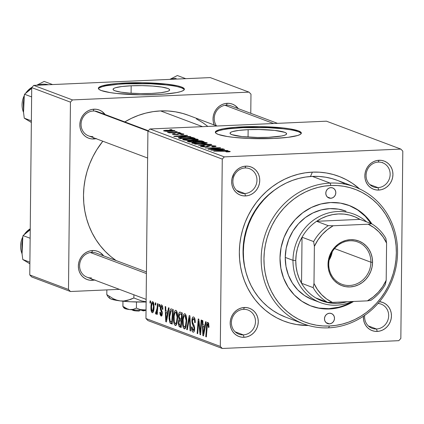<?xml version="1.0" encoding="UTF-8"?>
<svg xmlns="http://www.w3.org/2000/svg" width="424" height="424" viewBox="0 0 424 424"><rect width="100%" height="100%" fill="white"/><g stroke="black" fill="none" stroke-linecap="round" stroke-linejoin="round"><path stroke-width="0.64" d="M131.164 85.786L131.09 93.222L131.164 85.786L142.045 85.632L152.82 86.083L161.846 87.068L167.756 88.446L169.24 89.21L169.648 89.994L168.975 90.763L167.236 91.489L160.882 92.697L151.554 93.434A28.297 3.986 -179.4 0 1 113.065 89.316A28.297 3.986 -179.4 0 1 131.164 85.786A28.297 3.986 -179.4 0 1 169.658 89.904A28.297 3.986 -179.4 0 1 151.554 93.434L140.678 93.587L129.903 93.137L120.872 92.151L114.962 90.773L113.484 90.005L113.07 89.22L113.749 88.452L115.487 87.731L121.842 86.523L131.164 85.786M184.265 89.634A43.004 6.058 0.6 0 0 125.87 83.798L125.875 82.945A43.004 6.058 -179.4 0 1 184.376 89.21A43.004 6.058 -179.4 0 1 156.864 94.568L164.39 94.112L176.538 92.607L180.693 91.616L183.332 90.513L184.361 89.347L183.74 88.155L181.488 86.989L177.693 85.887L166.118 84.058L142.411 82.712L118.349 83.401L111.703 84.063L102.046 85.902L99.407 87L98.379 88.171L98.999 89.363L101.251 90.529L110.235 92.618L116.621 93.46L140.328 94.806L156.864 94.568A43.004 6.058 -179.4 0 1 98.368 88.309A43.004 6.058 -179.4 0 1 125.875 82.945L125.87 83.798A43.004 6.058 0.6 0 0 98.469 88.733M268.519 137.318A28.297 3.986 -179.4 0 1 230.031 133.194A28.297 3.986 -179.4 0 1 248.135 129.665L248.056 137.1L248.135 129.665L259.011 129.511L274.614 130.396L284.727 132.325L286.205 133.094L286.613 133.878L285.94 134.647L284.202 135.373L281.467 136.024L268.519 137.318L257.644 137.471L242.04 136.586L231.928 134.657L230.449 133.889L230.041 133.104L230.714 132.336L232.453 131.61L238.807 130.401L248.135 129.665A28.297 3.986 -179.4 0 1 286.624 133.788A28.297 3.986 -179.4 0 1 268.519 137.318M301.231 133.512A43.004 6.058 0.6 0 0 242.835 127.677L242.846 126.829A43.004 6.058 -179.4 0 1 301.342 133.088A43.004 6.058 -179.4 0 1 273.83 138.452L288.002 137.334L297.659 135.495L300.298 134.397L301.326 133.226L300.706 132.034L298.454 130.868L289.47 128.779L283.084 127.937L259.377 126.591L235.315 127.285L223.167 128.79L219.017 129.781L216.373 130.883L215.344 132.05L215.97 133.242L218.217 134.413L227.2 136.502L233.587 137.339L248.93 138.457L273.83 138.452A43.004 6.058 -179.4 0 1 215.334 132.187A43.004 6.058 -179.4 0 1 242.846 126.829L242.835 127.677A43.004 6.058 0.6 0 0 215.434 132.617M364.682 315.376A12.9 11.909 110.6 0 0 376.501 328.992L377.254 331.414A15.052 13.891 -69.4 0 1 363.405 316.246L363.606 320.025L364.38 322.786L365.647 325.303L367.37 327.487L369.479 329.247L371.89 330.513L374.519 331.245L377.254 331.414L379.994 331.006L382.639 330.042L385.082 328.558L387.229 326.607L388.999 324.275L390.324 321.641L391.151 318.811L391.453 315.891L391.214 312.997L390.44 310.236L389.174 307.718L387.451 305.534L385.342 303.775L382.925 302.508L379.533 301.671A15.052 13.891 -69.4 0 1 391.405 316.94A15.052 13.891 -69.4 0 1 377.254 331.414L376.501 328.992A12.9 11.909 -69.4 0 1 372.102 328.298A12.9 11.909 -69.4 0 1 364.682 315.376M243.583 309.329A12.9 11.909 110.6 0 0 231.414 322.632A12.9 11.909 110.6 0 0 243.312 334.875L244.065 337.292A15.052 13.891 -69.4 0 1 230.179 323.014A15.052 13.891 -69.4 0 1 244.378 307.49L243.583 309.329A12.9 11.909 -69.4 0 1 247.982 310.024A12.9 11.909 -69.4 0 1 255.248 323.957A12.9 11.909 -69.4 0 1 243.312 334.875A12.9 11.909 -69.4 0 1 238.913 334.181A12.9 11.909 -69.4 0 1 231.647 320.242A12.9 11.909 -69.4 0 1 243.583 309.329L244.378 307.49L241.638 307.898L238.993 308.863L236.55 310.347L234.403 312.292L232.633 314.629L231.308 317.263L230.481 320.094L230.179 323.014L230.423 325.908L231.191 328.669L232.458 331.186L234.181 333.365L236.29 335.124L238.707 336.396L241.33 337.128L244.065 337.292L246.81 336.884L249.45 335.919L251.893 334.435L254.04 332.49L255.81 330.153L257.135 327.524L257.962 324.689L258.264 321.774L258.025 318.875L257.251 316.119L255.985 313.596L254.262 311.417L252.153 309.658L249.741 308.386L247.113 307.654L244.378 307.49A15.052 13.891 -69.4 0 1 258.264 321.774A15.052 13.891 -69.4 0 1 244.065 337.292L243.312 334.875L235.145 331.812L243.312 334.875A12.9 11.909 110.6 0 0 255.481 321.572A12.9 11.909 110.6 0 0 243.583 309.329M245.061 167.978A12.9 11.909 110.6 0 0 232.893 181.281A12.9 11.909 110.6 0 0 244.796 193.524L245.544 195.941A15.052 13.891 -69.4 0 1 231.663 181.663A15.052 13.891 -69.4 0 1 245.856 166.139L245.061 167.978A12.9 11.909 -69.4 0 1 249.46 168.673A12.9 11.909 -69.4 0 1 256.727 182.612A12.9 11.909 -69.4 0 1 244.796 193.524A12.9 11.909 -69.4 0 1 240.397 192.83A12.9 11.909 -69.4 0 1 233.126 178.891A12.9 11.909 -69.4 0 1 245.061 167.978L245.856 166.139L243.116 166.547L240.472 167.512L238.034 168.996L235.882 170.941L234.112 173.278L231.96 178.743L231.663 181.663L231.902 184.557L232.67 187.318L233.942 189.835L235.665 192.019L237.774 193.779L240.185 195.045L242.809 195.777L245.544 195.941L248.289 195.538L250.934 194.574L253.372 193.09L255.518 191.139L257.288 188.807L258.613 186.173L259.44 183.343L259.742 180.423L259.504 177.529L258.735 174.768L257.463 172.25L255.741 170.066L253.632 168.307L251.22 167.04L248.597 166.303L245.856 166.139A15.052 13.891 -69.4 0 1 259.742 180.423A15.052 13.891 -69.4 0 1 245.544 195.941L244.796 193.524L236.629 190.461L244.796 193.524A12.9 11.909 110.6 0 0 256.965 180.221A12.9 11.909 110.6 0 0 245.061 167.978M378.25 162.095A12.9 11.909 110.6 0 0 366.082 175.404A12.9 11.909 110.6 0 0 377.98 187.641L378.733 190.063A15.052 13.891 -69.4 0 1 364.847 175.78A15.052 13.891 -69.4 0 1 379.045 160.261L378.25 162.095A12.9 11.909 -69.4 0 1 382.649 162.79A12.9 11.909 -69.4 0 1 389.916 176.728A12.9 11.909 -69.4 0 1 377.98 187.641A12.9 11.909 -69.4 0 1 373.581 186.952A12.9 11.909 -69.4 0 1 366.315 173.013A12.9 11.909 -69.4 0 1 378.25 162.095L379.045 160.261L376.305 160.669L373.661 161.629L371.217 163.113L369.071 165.063L367.301 167.395L365.976 170.029L365.149 172.859L364.847 175.78L365.091 178.674L365.859 181.435L367.131 183.958L368.854 186.136L370.958 187.896L373.374 189.168L375.998 189.899L378.733 190.063L381.478 189.655L384.118 188.691L386.561 187.207L388.707 185.262L390.478 182.924L391.803 180.29L392.629 177.46L392.931 174.54L392.693 171.646L391.924 168.885L390.652 166.367L388.93 164.183L386.821 162.429L384.409 161.157L381.78 160.426L379.045 160.261A15.052 13.891 -69.4 0 1 392.931 174.54A15.052 13.891 -69.4 0 1 378.733 190.063L377.98 187.641L369.813 184.578L377.98 187.641A12.9 11.909 110.6 0 0 390.149 174.338A12.9 11.909 110.6 0 0 378.25 162.095M368.334 325.929L376.501 328.992L368.334 325.929M226.427 105.141L227.222 103.302A15.052 13.891 -69.4 0 1 238.299 108.634L234.997 105.47L232.585 104.198L229.956 103.467L227.222 103.302L224.482 103.71L221.837 104.67L219.394 106.159L217.247 108.104L215.477 110.436L214.152 113.07L213.325 115.9L213.023 118.821L213.267 121.715L214.247 124.995A15.052 13.891 -69.4 0 1 227.222 103.302L226.427 105.141A12.9 11.909 110.6 0 0 215.636 112.572A12.9 11.909 110.6 0 0 216.463 125.827A12.9 11.909 -69.4 0 1 215.636 112.572A12.9 11.909 -69.4 0 1 226.427 105.141A12.9 11.909 -69.4 0 1 230.826 105.83L277.513 123.347M100.318 113.171A12.9 11.909 110.6 0 0 93.238 111.019L94.033 109.18A15.052 13.891 -69.4 0 1 105.11 114.517L101.808 111.348L99.396 110.081L96.773 109.344L94.033 109.18L91.293 109.588L88.648 110.553L86.205 112.037L84.058 113.982L82.288 116.319L80.968 118.953L80.136 121.783L79.839 124.704L80.078 127.598L80.846 130.359L82.118 132.876L83.841 135.06L85.95 136.82L88.362 138.086L90.985 138.818L93.72 138.982L93.307 137.646L93.72 138.982A15.052 13.891 -69.4 0 1 79.839 124.704A15.052 13.891 -69.4 0 1 94.033 109.18L93.238 111.019A12.9 11.909 110.6 0 0 81.069 124.322A12.9 11.909 110.6 0 0 92.967 136.565A12.9 11.909 -69.4 0 1 88.574 135.871A12.9 11.909 -69.4 0 1 81.302 121.932A12.9 11.909 -69.4 0 1 93.238 111.019A12.9 11.909 -69.4 0 1 97.637 111.713L148.336 130.735M91.759 252.37L92.554 250.531A15.052 13.891 -69.4 0 1 103.631 255.868L100.329 252.699L97.918 251.427L95.289 250.695L92.554 250.531L89.814 250.939L87.169 251.904L84.726 253.388L82.579 255.333L80.809 257.67L79.484 260.304L78.657 263.134L78.355 266.055L78.594 268.949L79.368 271.71L80.634 274.227L82.357 276.406L84.466 278.165L86.883 279.437L89.506 280.169L92.241 280.333L91.828 278.997L92.241 280.333A15.052 13.891 -69.4 0 1 78.355 266.055A15.052 13.891 -69.4 0 1 92.554 250.531L91.759 252.37A12.9 11.909 110.6 0 0 79.59 265.673A12.9 11.909 110.6 0 0 91.489 277.916A12.9 11.909 -69.4 0 1 87.09 277.222A12.9 11.909 -69.4 0 1 79.823 263.283A12.9 11.909 -69.4 0 1 91.759 252.37A12.9 11.909 -69.4 0 1 96.153 253.064L146.439 271.927M275.801 189.173A70.962 65.497 110.6 0 0 245.422 270.152A70.962 65.497 -69.4 0 1 275.801 189.173M312.361 172.139L310.463 176.506L312.361 172.139L305.275 172.822L298.257 174.238L291.362 176.368L284.663 179.193L278.224 182.691L272.107 186.83L266.367 191.558L261.062 196.842L256.244 202.624L251.962 208.852L248.252 215.461L245.152 222.393L242.687 229.58L240.89 236.952L239.772 244.436L239.348 251.967L239.613 259.462L240.578 266.855L242.221 274.074L244.537 281.048L247.494 287.716L251.072 294.002L255.227 299.858L259.928 305.222L265.127 310.039L270.772 314.269L276.808 317.868L283.179 320.798L289.825 323.035L296.683 324.561L308.423 325.473A77.412 71.455 -69.4 0 1 239.369 250.727A77.412 71.455 -69.4 0 1 312.361 172.139A77.412 71.455 -69.4 0 1 359.642 188.945L352.339 183.285L346.302 179.686L339.931 176.755L333.285 174.513L326.432 172.992L319.431 172.197L312.361 172.139M216.977 126.018L188.436 115.312A81.71 75.424 110.6 0 0 160.579 110.924L202.518 126.659L160.579 110.924L153.106 111.645L145.692 113.134L138.415 115.386L131.345 118.37L124.55 122.064M147.912 131.196L222.271 159.095L220.31 346.429L145.951 318.53L147.912 131.196L149.937 128.981L326.454 121.185L400.818 149.084L224.301 156.88L149.937 128.981L326.454 121.185L400.818 149.084L402.8 151.124L400.839 338.458L398.809 340.673L222.298 348.47L147.934 320.571L145.951 318.53L147.912 131.196L149.937 128.981L224.301 156.88L400.818 149.084L402.8 151.124L400.839 338.458L398.809 340.673L222.298 348.47L220.31 346.429L222.271 159.095L224.301 156.88L222.271 159.095L147.912 131.196M159.106 304.231L158.952 306.314L159.53 306.526L159.668 304.443L159.106 304.231L158.952 306.314L159.53 306.526L159.668 304.443L159.106 304.231M155.306 302.805L155.152 304.882L155.73 305.1L155.868 303.017L155.306 302.805L155.152 304.882L155.73 305.1L155.868 303.017L155.306 302.805M175.907 310.341C174.312 310.781 173.496 313.373 173.453 318.106L174.026 318.085L173.453 318.106C173.379 321.869 173.978 324.318 175.255 325.447L175.865 325.42L175.255 325.447L176.893 323.798L177.704 317.481C177.746 313.818 177.153 311.433 175.907 310.341L174.868 310.803L174.253 312.085L173.469 317.364L173.835 322.754L174.444 324.572L175.377 325.478L176.167 325.187L176.988 323.486L177.704 317.481L177.11 312.218L176.517 310.871L175.637 310.294M168.498 307.755L167.793 311.571L165.864 310.845L165.726 306.716L165.159 306.504L165.747 321.684L166.436 321.943L169.112 307.983L168.498 307.755L167.793 311.571L165.864 310.845L165.726 306.716L165.159 306.504L165.747 321.684L166.436 321.943L169.112 307.983L168.498 307.755M180.105 312.106C179.124 312.085 178.589 313.437 178.493 316.161L179.066 316.134L178.493 316.161L179.14 319.42L181.806 319.304L179.14 319.42L178.356 322.775L178.923 322.749L178.356 322.775L179.066 326.432L181.287 326.332L179.066 326.432L179.813 326.962L181.244 326.899L179.813 326.962L181.202 327.482L182.278 312.923L179.787 312.08L178.965 313.103L178.499 316.633L179.14 319.42L178.552 320.703L178.382 323.841L179.066 326.432L181.202 327.482L182.278 312.923L179.861 312.069M189.226 315.53L186.698 329.543L187.307 329.771L189.47 317.762L190.047 330.8L190.614 331.012L189.941 315.8L189.226 315.53L186.698 329.543L187.307 329.771L189.47 317.762L190.047 330.8L190.614 331.012L189.941 315.8L189.226 315.53M207.93 322.351C207.108 322.404 206.647 323.629 206.557 326.029L207.151 326.003L206.557 326.029L205.773 336.698L206.34 336.91L207.103 326.607L207.871 324.079L208.862 324.037L207.871 324.079L208.438 326.098L209 326.072L208.438 326.098L208.369 327.376L208.942 327.349L208.369 327.376L208.937 327.397L208.587 323.088L207.649 322.325L206.954 323.305L205.773 336.698L206.34 336.91L207.4 324.466L207.702 324.079L208.115 324.296L208.369 327.376L208.937 327.397L209 326.056L207.733 322.32M201.14 320.003L200.255 332.342L198.824 319.134L198.231 318.906L197.155 333.465L197.727 333.683L198.618 321.318L200.033 334.547L200.626 334.769L201.713 320.215L201.14 320.003L200.255 332.342L198.824 319.134L198.231 318.906L197.155 333.465L197.727 333.683L198.618 321.318L200.033 334.547L200.626 334.769L201.713 320.215L201.14 320.003M205.608 321.678L204.903 325.494L202.974 324.768L202.836 320.639L202.269 320.427L202.858 335.607L203.547 335.861L206.223 321.906L205.608 321.678L204.903 325.494L202.974 324.768L202.836 320.639L202.269 320.427L202.858 335.607L203.547 335.861L206.223 321.906L205.608 321.678M193.625 316.988C192.591 316.728 192.008 317.974 191.881 320.73L192.443 320.703L191.881 320.73L192.904 325.298L194.022 325.245L192.904 325.298L193.863 327.211L194.531 327.18L193.863 327.211L194.059 328.621L194.621 328.595L194.059 328.621L193.1 330.391L192.099 326.946L191.531 326.888L191.526 327.211L192.093 327.19L191.526 327.211C191.574 329.957 192.083 331.594 193.063 332.125L193.683 332.098L193.063 332.125C194.007 332.389 194.526 331.266 194.621 328.738L194.017 325.245L192.576 322.155L192.443 320.798L193.572 318.716L194.855 318.657L193.572 318.716L194.563 320.38L195.167 320.353L194.563 320.38L194.696 322.15L195.252 322.129L194.696 322.15L194.685 322.632L195.252 322.659C195.305 319.473 194.759 317.581 193.625 316.988L192.978 317.014L192.411 317.714L191.887 321.413L192.284 323.978L193.953 327.514L193.98 329.506L193.439 330.413L192.708 330.073L192.099 326.946L191.531 326.888L191.94 330.508L192.454 331.626L193.212 332.167L193.922 331.891L194.362 330.959L194.595 327.768L194.155 325.595L192.576 322.155L192.544 319.77L192.984 318.816L193.858 318.885L194.531 320.2L194.685 322.632L195.252 322.659L194.902 318.822L194.325 317.539L193.296 316.929M184.922 313.723C183.327 314.163 182.506 316.755 182.468 321.487L183.036 321.466L182.468 321.487C182.389 325.25 182.993 327.699 184.27 328.828L184.875 328.801L184.27 328.828L185.903 327.18L186.719 320.862C186.761 317.2 186.163 314.815 184.922 313.723L183.883 314.184L183.269 315.467L182.484 320.745L182.85 326.136L183.454 327.953L184.387 328.86L185.177 328.568L186.004 326.867L186.719 320.862L186.189 315.838L185.532 314.253L184.652 313.675M161.565 304.962C160.786 304.686 160.33 305.566 160.203 307.601L160.77 307.575L160.203 307.601L160.468 309.674L161.263 309.637L160.468 309.674L161.268 311.412L162.085 311.375L161.268 311.412L161.719 312.552L162.297 312.525L161.719 312.552L161.767 313.447L162.334 313.421L161.767 313.447L161.162 314.714L160.436 312.308L159.869 312.292L161.348 316.103L162.334 313.421L160.77 307.692L161.528 306.303L162.535 306.261L161.528 306.303L162.307 309.319L162.869 309.334L162.811 307.649L162.445 306.017L161.703 305.02L160.85 305.105L160.325 306.335L160.346 309.207L161.761 312.997L161.576 314.46L161.162 314.714L160.617 313.919L160.436 312.308L159.869 312.292L160.124 314.603L160.998 316.007L161.571 316.039L161.968 315.546L162.334 313.145L162.069 311.322L160.876 308.677L160.834 306.997L161.258 306.292L161.73 306.441L162.307 309.319L162.874 309.133C162.858 306.764 162.424 305.375 161.565 304.962L161.274 304.904M171.656 308.937L170.565 309.138L169.706 310.972L169.134 314.285L169.049 318.615L169.992 322.929L172.186 324.1L173.262 309.541L170.782 308.969C169.611 310.368 169.022 312.97 169.017 316.786L170.146 323.141L172.186 324.1L173.262 309.541L170.782 308.969M152.767 301.66C151.554 302.036 150.944 304.05 150.939 307.697L151.511 307.67L150.939 307.697C150.886 310.31 151.31 311.985 152.211 312.716L152.698 312.695L152.211 312.716C153.462 312.361 154.076 310.278 154.066 306.478L152.767 301.66L151.781 302.354L150.976 306.563L151.4 311.587L152.211 312.716L153.027 312.382L153.949 308.789L153.912 304.093L153.329 302.201L152.561 301.623M155.926 314.11L156.864 312.022L157.447 311.995L156.864 312.022L156.7 314.205L157.267 314.423L158.046 303.833L157.479 303.621L156.832 310.665L156.329 312.287L155.788 311.963L155.544 313.575L155.926 314.11L156.239 313.946L156.864 312.022L156.7 314.205L157.267 314.423L158.046 303.833L157.479 303.621L157.145 307.845L155.544 313.575L156.006 314.12M150.096 300.849L149.942 302.932L150.515 303.144L150.658 301.061L150.096 300.849L149.942 302.932L150.515 303.144L150.658 301.061L150.096 300.849M180.947 133.046L178.811 133.083L180.947 133.046M177.147 131.62L175.011 131.657L177.147 131.62M197.929 139.337L189.592 138.749L184.382 139.04L182.739 139.629L186.157 140.264L192.03 140.365L197.197 139.989L198.22 139.666L197.929 139.337L197.923 139.819L197.929 139.337C195.369 138.786 191.865 138.611 187.413 138.812C183.82 138.955 182.357 139.284 183.036 139.793L186.761 140.302L193.72 140.307C197.187 140.153 198.591 139.835 197.929 139.337L198.257 139.581M190.339 136.57L185.845 136.486L183.921 135.765L187.567 135.526L187 135.314L173.702 136.215L190.954 136.798L185.845 136.486L183.921 135.765L187.567 135.526L187 135.314L173.702 136.215L174.391 136.475L190.339 136.57M201.946 140.922L196.869 140.503L187.254 141.197L189.157 142.013L204.119 141.738L201.946 140.922L201.935 141.775L201.946 140.922L196.015 140.529L193.858 140.906L189.687 140.779L187.254 141.197L187.774 141.494L189.157 142.013L204.119 141.738L201.946 140.922M211.067 144.346L194.653 144.075L209.329 144.531L198.575 145.543L211.783 144.616L211.067 144.346L211.062 144.663L211.067 144.346L194.653 144.075L209.329 144.531L198.575 145.543L211.783 144.616L211.067 144.346M228.271 151.41L227.158 151.93L225.886 151.739L226.633 151.94L230.158 151.622L227.757 151.045L213.728 151.23L227.28 151.257L228.34 151.554L225.886 151.739L227.964 151.903C229.898 151.819 230.561 151.633 229.951 151.352L224.688 151.029L213.728 151.23L224.89 151.251L228.271 151.41L228.393 151.882M222.982 148.813L210.331 149.057L220.666 147.944L220.072 147.722L205.115 147.997L218.355 147.971L207.993 149.078L208.587 149.301L223.554 149.025L210.331 149.057L220.666 147.944L220.072 147.722L205.115 147.997L218.355 147.971L207.993 149.078L208.587 149.301L222.982 148.813M227.455 150.494L222.955 150.409L221.031 149.688L224.678 149.449L224.111 149.237L210.813 150.138L228.064 150.721L222.955 150.409L221.031 149.688L224.678 149.449L224.111 149.237L210.813 150.138L227.455 150.494M202.502 146.407L202.497 146.799L202.502 146.407L204.347 145.888L203.324 145.697C200.844 145.84 200.017 146.094 200.838 146.471L206.085 146.874L210.516 145.734L213.972 146.047L213.76 146.762L213.765 146.476L211.841 146.624L212.572 146.826C215.604 146.699 216.627 146.418 215.646 145.988L209.504 145.543L207.479 145.782L206.318 146.582L204.739 146.683L202.412 146.37L204.347 145.888L202.926 145.718L200.478 146.227L203.674 146.884L207.665 146.736L210.516 145.734L214.099 146.1L213.993 146.434L211.841 146.624L212.572 146.826L216.076 146.333L215.646 145.988L215.641 146.534L215.646 145.988L209.822 145.527L205.433 146.667L202.264 146.232L202.259 146.773M206.944 142.718L198.607 142.13L193.397 142.422L191.754 143.01L195.167 143.646L201.04 143.747L206.212 143.37L207.235 143.047L206.944 142.718L206.939 143.201L206.944 142.718C204.384 142.167 200.875 141.992 196.429 142.194C192.83 142.337 191.372 142.665 192.046 143.174L195.777 143.683L202.736 143.688C206.202 143.54 207.601 143.217 206.944 142.718L207.272 142.962M173.988 134.254L173.983 134.556L175.244 133.889L174.502 133.682C172.552 133.798 171.943 134.005 172.685 134.302L176.771 134.615L179.977 133.798L182.283 134.005L180.539 134.419L182.468 134.556L183.793 134.323L183.714 134.011L180.64 133.576L178.006 133.714L176.389 134.392L173.988 134.254L175.244 133.889L174.502 133.682L172.367 134.111L176.469 134.631L180.709 133.788L182.437 134.085L180.539 134.419L181.477 134.615C183.656 134.503 184.361 134.286 183.587 133.958L179.299 133.592L177.73 133.777L176.755 134.36L173.814 134.132L173.808 134.535M193.498 137.752L188.982 137.148L181 137.259L178.308 137.726L180.147 138.632L195.104 138.357L193.498 137.752L193.492 138.383L193.498 137.752L192.289 137.44L182.654 137.164C179.972 137.254 178.515 137.482 178.287 137.858L180.147 138.632L195.104 138.357L193.498 137.752M174.789 130.656L171.259 130.248L165.265 130.369L163.558 130.846L166.399 131.334L172.436 131.323L175.043 130.883L166.727 130.279C164.226 130.375 163.24 130.603 163.77 130.958L172.065 131.339C174.465 131.233 175.377 131.005 174.789 130.656L175.054 130.852M179.32 132.431L167.406 132.272L170.697 132.595L168.439 132.632L169.012 132.85L179.887 132.648L167.475 132.193L170.697 132.595L168.439 132.632L169.012 132.85L179.32 132.431M171.937 129.665L169.796 129.702L171.937 129.665M31.721 87.609L70.448 102.136L68.487 289.47L29.759 274.938L31.721 87.609L33.745 85.388L210.262 77.597L248.994 92.125L72.478 99.921L33.745 85.388L210.262 77.597L248.994 92.125L250.976 94.165L250.775 113.319L250.976 94.165L248.994 92.125L72.478 99.921L70.448 102.136L72.478 99.921L33.745 85.388L31.721 87.609L29.759 274.938L31.742 276.978L29.759 274.938L68.487 289.47L70.448 102.136L31.721 87.609M119.414 289.348L70.474 291.511L31.742 276.978L70.474 291.511L68.487 289.47L70.474 291.511L119.414 289.348M94.568 280.026A15.052 13.891 -69.4 0 1 92.241 280.333L94.981 279.925M96.047 138.674A15.052 13.891 -69.4 0 1 93.72 138.982L96.465 138.579M207.855 126.421L202.783 122.69L196.407 118.89M188.484 115.328L182.67 113.431L175.435 111.825L168.047 110.982L160.579 110.924A81.71 75.424 110.6 0 0 124.804 121.905M102.82 141.219L96.826 149.672L92.909 156.652L89.634 163.971L87.037 171.556L85.139 179.336L83.957 187.238L83.512 195.183L83.793 203.096L84.811 210.898L86.544 218.519L88.987 225.881L92.109 232.919L95.882 239.56L100.276 245.734L105.237 251.395L110.722 256.483L116.07 260.532A81.71 75.424 110.6 0 1 102.82 141.219M222.298 348.47L220.31 346.429L145.951 318.53L147.934 320.571L222.298 348.47M378.001 303.462A12.9 11.909 -69.4 0 1 381.165 304.141A12.9 11.909 -69.4 0 1 388.437 318.079A12.9 11.909 -69.4 0 1 376.501 328.992A12.9 11.909 110.6 0 0 388.649 316.346A12.9 11.909 110.6 0 0 378.001 303.462M300.696 132.887L298.443 131.721L294.654 130.619M289.459 129.633L283.078 128.79L267.735 127.672L242.835 127.677L228.663 128.801L223.157 129.643L219.007 130.634L216.362 131.737M183.73 89.008L181.477 87.837L177.683 86.74M172.494 85.749L166.107 84.906L150.769 83.793L125.87 83.798L118.338 84.254L106.191 85.759L102.041 86.75L99.396 87.853M212.541 148.845L212.546 148.564L212.541 148.845M215.89 148.48L215.896 148.199L215.89 148.48M220.067 148.013L220.072 147.722L220.067 148.013M221.021 150.584L221.031 149.688L221.021 150.584L212.774 150.228L219.468 149.789L221.005 150.584M229.946 151.702L229.951 151.352L229.946 151.702M230.221 151.538L229.951 151.352M216.086 146.291L215.646 145.988M213.972 146.047L213.765 146.476M200.478 146.211L200.838 146.471M206.472 146.858L206.477 146.534L206.472 146.858M206.96 146.821L206.965 146.105L206.96 146.821M205.841 145.035L205.847 144.764L205.841 145.035M191.717 142.93L192.046 143.174M193.71 143.105L193.524 142.872L194.69 142.575L199.137 142.353L203.737 142.512L205.481 142.962L200.091 143.54L193.71 143.105C193.259 142.745 194.303 142.517 196.837 142.411L205.264 142.777C205.72 143.137 204.713 143.365 202.237 143.471L196.413 143.715L193.71 143.105L193.704 143.508L193.482 142.941L193.477 143.482M205.264 142.777L205.476 143.476M193.853 141.256L193.858 140.906L193.853 141.256M194.998 141.68L190.334 141.992L189.369 141.404L189.364 142.008L188.993 141.197L192.586 141.017L194.998 141.902L190.339 141.764L189.369 141.404L190.869 140.969L193.106 141.081L194.998 141.68M201.798 141.552L196.747 141.87L195.554 141.197L195.543 141.897L195.554 141.197L195.173 140.964L200.112 140.953L201.798 141.552L196.747 141.648L195.554 141.197L196.821 140.731L199.858 140.901L201.798 141.552M189.369 141.404L189.003 141.181L188.987 141.95M182.283 134.005L182.458 134.556M172.361 134.074L172.685 134.302M177.195 134.594L177.195 134.143L177.195 134.594M177.72 134.546L177.73 133.777L177.72 134.546M179.299 133.862L179.299 133.592L179.299 133.862M183.581 134.392L183.587 133.958L183.581 134.392M183.926 134.196L183.587 133.958M183.91 136.661L183.921 135.765L183.91 136.661M183.894 136.443L175.658 136.496L182.357 135.866L183.894 136.661L175.663 136.305L182.357 135.866L183.894 136.443M192.284 137.986L192.289 137.44L192.284 137.986M192.782 138.171L181.324 138.611L180.502 138.076L180.497 138.627L180.502 138.076L180.03 137.8L180.02 138.584L180.03 137.8L183.131 137.376C187.228 137.18 190.206 137.355 192.061 137.901L192.782 138.399L181.324 138.383L180.502 138.076L180.052 137.758L181.075 137.519L186.889 137.318L190.614 137.535L192.782 138.171M182.702 139.544L183.036 139.793M184.694 139.724L184.509 139.491L185.68 139.194L190.122 138.971L194.727 139.13L196.471 139.565L190.344 140.164L184.694 139.724C184.244 139.363 185.288 139.136 187.821 139.03L196.248 139.395C196.709 139.75 195.697 139.984 193.227 140.09L187.397 140.333L184.694 139.724L184.689 140.127L184.472 139.56M165.074 130.91L168.948 130.444L173.602 130.862L167.051 131.154L165.074 130.91L167.284 130.486L173.511 130.714L171.338 131.371L165.074 130.91L165.069 131.223L164.947 130.82L164.941 131.207M173.511 130.714L173.633 131.233M216.092 150.271L212.774 150.228L219.468 149.789L221.005 150.366L216.092 150.271M195.554 141.197L195.178 140.953L195.167 141.902M196.248 139.395L196.466 140.095M382.57 162.763L382.565 162.445M200.647 334.52L200.033 334.547L200.647 334.52M199.916 328.626L199.354 328.653L199.916 328.626M199.423 324.323L198.872 324.344L199.423 324.323M199.073 321.297L198.618 321.318L199.073 321.297M197.748 333.439L197.155 333.465L197.748 333.439M200.812 332.315L200.255 332.342L200.812 332.315M201.066 328.849L200.467 328.876L201.066 328.849M203.6 335.57L202.858 335.607L203.6 335.57M205.539 325.462L204.903 325.494L205.539 325.462M204.575 327.116L203.78 331.255L204.437 331.229L203.78 331.255L203.297 334.133L203.88 334.107L203.297 334.133L203.038 326.544L205.354 326.438L203.038 326.544L205.227 327.089L204.575 327.116L203.297 334.133L203.038 326.544L204.575 327.116M208.862 324.016L207.871 324.079M194.839 318.604L193.572 318.716M193.063 332.125L193.386 332.183M194.494 330.381L193.1 330.391M190.604 330.773L190.047 330.8L190.604 330.773M190.206 321.705L189.618 321.726L190.206 321.705M190.026 317.735L189.47 317.762L190.026 317.735M187.355 329.512L186.698 329.543L187.355 329.512M184.27 328.828L184.583 328.881M186.152 320.581L185.474 325.871L186.269 325.833L185.474 325.871L184.308 327.089C183.407 326.263 182.977 324.524 183.03 321.864C183.036 318.138 183.645 315.997 184.864 315.451L186.062 315.398L184.864 315.451L186.152 320.581L186.719 320.555L186.152 320.581L185.781 324.752L184.954 326.867L184.011 326.877L183.306 325.155L183.152 319.564L184.058 315.922L184.758 315.419L185.431 316.076L186.152 320.581M185.945 327.063L184.308 327.089M186.051 315.361L184.864 315.451M181.09 321.026L180.757 325.563L179.792 325.203L178.917 322.924L179.251 320.957L181.711 320.618L180.173 320.682L181.679 321L181.09 321.026L180.757 325.563L179.225 324.779L178.923 322.632L179.463 320.703L181.09 321.026M179.755 320.608L180.173 320.682M179.967 313.887L182.198 313.94L180.523 314.014L181.578 314.412L181.218 319.325L179.405 318.387L179.082 315.838L179.813 313.935L182.166 314.385L181.578 314.412L181.218 319.325L181.806 319.299L180.02 318.88L179.055 316.41L179.967 313.887L182.214 313.781L180.03 313.882M162.519 306.223L161.528 306.303M162.228 314.693L161.162 314.714M161.38 314.709L162.228 314.666M166.489 321.652L165.747 321.684L166.489 321.652M168.429 311.539L167.793 311.571L168.429 311.539M167.464 313.193L166.669 317.332L167.321 317.306L166.669 317.332L166.187 320.21L166.77 320.184L166.187 320.21L165.927 312.621L168.243 312.514L165.927 312.621L168.116 313.166L167.464 313.193L166.187 320.21L165.927 312.621L167.464 313.193M172.229 323.533L170.84 323.591L172.229 323.533M172.266 323.046L170.146 323.141L172.266 323.046M169.584 316.76L169.017 316.786L169.584 316.76M172.568 311.031L171.741 322.182L172.329 322.155L170.215 321.36L169.579 317.088L171.269 310.654L173.178 310.697L171.842 310.755L173.156 311.004L172.568 311.031L171.741 322.182L170.496 321.646L169.966 320.83L169.627 315.583L170.628 311.031L171.423 310.659L172.568 311.031M175.255 325.447L175.568 325.5M177.142 317.2L176.458 322.489L177.253 322.452L176.458 322.489L175.292 323.708C174.391 322.881 173.967 321.143 174.015 318.482C174.02 314.756 174.635 312.615 175.849 312.069L177.047 312.016L175.849 312.069L177.142 317.2L177.704 317.173L177.142 317.2L176.766 321.371L175.939 323.486L174.995 323.496L174.291 321.774L174.142 316.182L175.048 312.541L175.743 312.038L176.421 312.695L177.142 317.2M176.93 323.682L175.292 323.708M177.036 311.979L175.849 312.069M153.499 306.435C153.525 309.186 153.106 310.834 152.248 311.37L151.506 307.914C151.501 305.232 151.914 303.6 152.751 303.012L153.658 302.974L152.751 303.012L153.499 306.435L154.066 306.409L153.499 306.435L152.698 311.168L152.057 311.227L151.638 310.039L151.591 306.245L152.184 303.462L152.592 303.001L153.112 303.441L153.499 306.435M153.488 311.343L152.248 311.37M152.481 311.359L153.493 311.317M153.652 302.953L152.751 303.012M155.746 304.856L155.152 304.882L155.746 304.856M156.445 313.537L155.544 313.575L156.445 313.537M156.191 312.414L156.785 312.387M156.779 312.398L156.069 312.419M157.755 307.819L157.145 307.845L157.755 307.819M159.546 306.287L158.952 306.314L159.546 306.287M150.531 302.906L149.942 302.932L150.531 302.906M330.746 198.273A5.374 4.961 -69.4 0 1 328.918 197.987A5.374 4.961 -69.4 0 1 325.886 192.178A5.374 4.961 -69.4 0 1 330.858 187.631L332.776 187.949L334.388 189.035L335.458 190.71L335.819 192.729L335.416 194.786L334.313 196.561L332.67 197.785L330.746 198.273L328.833 197.955L327.217 196.874L326.151 195.194L325.791 193.174L326.194 191.118L327.296 189.348L328.939 188.118L330.858 187.631A5.374 4.961 -69.4 0 1 332.692 187.917A5.374 4.961 -69.4 0 1 335.723 193.726A5.374 4.961 -69.4 0 1 330.746 198.273L327.344 196.996L330.746 198.273M329.432 323.872A5.374 4.961 -69.4 0 1 327.598 323.581A5.374 4.961 -69.4 0 1 324.572 317.777A5.374 4.961 -69.4 0 1 329.543 313.23L331.462 313.548L333.073 314.629L334.144 316.309L334.504 318.329L334.101 320.38L332.994 322.155L331.356 323.38L329.432 323.872L327.519 323.549L325.902 322.468L324.837 320.793L324.477 318.769L324.879 316.717L325.982 314.942L327.62 313.718L329.543 313.23A5.374 4.961 -69.4 0 1 331.377 313.516A5.374 4.961 -69.4 0 1 334.404 319.325A5.374 4.961 -69.4 0 1 329.432 323.872L326.029 322.595L329.432 323.872M310.877 305.937A53.758 49.619 110.6 0 0 328.817 308.677L329.591 308.969A53.758 49.619 -69.4 0 1 311.264 306.086A53.758 49.619 -69.4 0 1 280.985 248.008A53.758 49.619 -69.4 0 1 330.704 202.534L340.477 203.123L349.853 205.735L358.471 210.272L366.002 216.553L371.859 223.893A53.758 49.619 -69.4 0 0 349.031 205.417A53.758 49.619 -69.4 0 0 330.704 202.534L320.91 203.986L311.47 207.431L302.752 212.731L295.083 219.685L288.76 228.027L284.032 237.429L281.075 247.542L279.999 257.967L280.858 268.307L283.603 278.165L288.14 287.159L294.293 294.95L301.824 301.231L310.442 305.768L319.818 308.381L329.591 308.969L328.817 308.677L338.606 307.225M330.132 183.083L330.884 185.5A70.962 65.497 -69.4 0 1 396.339 252.826A70.962 65.497 -69.4 0 1 329.411 325.998L328.616 327.837A73.114 67.485 110.6 0 0 397.569 252.45A73.114 67.485 110.6 0 0 330.132 183.083A73.114 67.485 -69.4 0 1 355.052 187.005A73.114 67.485 -69.4 0 1 396.233 265.991A73.114 67.485 -69.4 0 1 328.616 327.837A73.114 67.485 -69.4 0 1 303.69 323.915A73.114 67.485 -69.4 0 1 262.509 244.929A73.114 67.485 -69.4 0 1 330.132 183.083L312.313 176.4L330.132 183.083A73.114 67.485 110.6 0 0 261.173 258.47A73.114 67.485 110.6 0 0 328.616 327.837L329.411 325.998L335.903 325.378L342.338 324.079L348.655 322.129L354.798 319.537L360.702 316.325L366.31 312.536L371.572 308.2L376.433 303.356L380.847 298.056L384.775 292.348L388.177 286.29L391.018 279.935L393.276 273.348L394.924 266.59L395.947 259.727L396.339 252.826L396.096 245.957L395.21 239.178L393.705 232.564L391.585 226.167L388.872 220.056L385.591 214.295L381.78 208.926L377.471 204.013L372.707 199.593L367.534 195.718L362.001 192.417L356.16 189.729L350.065 187.678L343.784 186.279L337.366 185.553L330.884 185.5L324.392 186.125L317.952 187.424L311.635 189.374L305.497 191.966L299.593 195.173L293.986 198.967L288.723 203.303L283.863 208.142L279.448 213.447L275.521 219.155L272.118 225.213L269.272 231.568L267.019 238.156L265.371 244.913L264.343 251.777L263.956 258.672L264.2 265.546L265.085 272.325L266.59 278.939L268.71 285.336L271.424 291.442L274.699 297.208L278.51 302.577L282.819 307.49L287.583 311.91L292.761 315.785L298.295 319.081L304.135 321.774L310.23 323.825L316.511 325.219L322.929 325.95L329.411 325.998A70.962 65.497 -69.4 0 1 263.956 258.672A70.962 65.497 -69.4 0 1 330.884 185.5L330.132 183.083M355.052 187.005L337.239 180.322A73.114 67.485 110.6 0 0 312.313 176.4A73.114 67.485 110.6 0 0 244.696 238.246A73.114 67.485 110.6 0 0 285.877 317.231L303.69 323.915M320.502 302.662A47.308 43.667 -69.4 0 1 292.989 260.315L295.772 260.516A45.156 41.679 -69.4 0 1 302.031 237.223L313.649 241.585L314.375 246.344L313.988 283.46L313.166 287.636L301.549 283.28L302.031 237.223L299.376 242.719L297.425 248.501L296.217 254.469L295.772 260.516L296.09 266.526L297.176 272.399L299.005 278.012L301.549 283.28A45.156 41.679 110.6 0 0 315.795 297.934L320.836 300.462L326.183 302.233L331.748 303.202L337.425 303.361L343.111 302.704L347.081 301.75A45.156 41.679 -69.4 0 1 315.795 297.934A45.156 41.679 -69.4 0 1 301.549 283.28A45.156 41.679 -69.4 0 1 295.772 260.516L292.989 260.315A47.308 43.667 110.6 0 0 352.174 301.522A47.308 43.667 -69.4 0 1 320.502 302.662L312.753 299.752A47.308 43.667 -69.4 0 1 286.11 248.644A47.308 43.667 -69.4 0 1 329.861 208.629A47.308 43.667 -69.4 0 1 345.989 211.168M353.589 301.459L348.82 304.072L339.386 307.517L329.591 308.969A53.758 49.619 -69.4 0 0 353.589 301.459M344.373 183.523L338.357 180.757M337.281 180.338L332.077 178.642L325.606 177.2L318.996 176.453L312.313 176.4L305.625 177.041L298.994 178.377L292.486 180.391L286.158 183.062L280.079 186.364L274.296 190.27L268.88 194.738L263.866 199.725L259.318 205.19L255.274 211.067L251.766 217.316L248.84 223.861L246.514 230.645L244.818 237.61L243.758 244.68L243.355 251.787L243.609 258.868L244.521 265.848L246.074 272.669L248.257 279.257L251.05 285.553L254.432 291.489L258.359 297.023L262.795 302.084L267.703 306.637L273.035 310.628L278.738 314.03L285.919 317.247M348.046 303.78L352.243 301.522A53.758 49.619 110.6 0 1 328.817 308.677L319.044 308.089M348.639 205.274A53.758 49.619 110.6 0 1 371.037 223.528L365.223 216.261L357.697 209.981L349.079 205.444M312.032 299.476L304.448 295.486L297.823 289.952L292.406 283.099L288.415 275.181L285.993 266.511L285.246 257.41L286.189 248.236L288.792 239.337L292.952 231.064L298.517 223.724L305.264 217.602L312.939 212.938L321.244 209.907L329.861 208.629L338.463 209.149L346.048 211.189M185.744 78.678L177.359 75.53L185.744 78.678M169.854 79.378L177.359 75.53L169.854 79.378M176.156 78.302A20.93 19.319 110.6 0 0 170.771 79.341M225.006 105.29L273.597 123.522L225.006 105.29M148.029 131.069L94.653 111.046L148.029 131.069M32.065 87.227A19.356 17.861 110.6 0 0 25.79 93.068M24.232 95.707A19.356 17.861 110.6 0 0 23.521 112.371M24.269 118.163L31.355 122.446L24.269 118.163L31.371 120.829L24.269 118.163L23.49 112.037L23.346 102.672L24.518 94.239L31.71 88.377L28.164 91.043M52.555 84.562L44.17 81.413L52.555 84.562M31.62 96.905L24.518 94.239L31.62 96.905M36.665 85.261L44.17 81.413L36.665 85.261M23.527 112.429L23.346 102.672L24.518 94.239M30.698 121.868L31.355 122.356M31.71 88.441L31.042 88.987M48.341 84.747A20.93 19.319 110.6 0 0 37.582 85.219M146.418 273.56L90.338 252.524L146.418 273.56M30.242 228.785A19.356 17.861 110.6 0 0 24.311 234.419M22.753 237.058A19.356 17.861 110.6 0 0 22.037 253.722M22.79 259.514L29.876 263.797L22.79 259.514L29.892 262.18L22.79 259.514L22.011 253.388L21.868 244.023L23.039 235.59L30.231 229.728L26.68 232.389M30.141 238.251L23.039 235.59L30.141 238.251M22.043 253.78L21.868 244.023L23.039 235.59M29.214 263.219L29.876 263.707M30.231 229.792L29.558 230.338M370.883 262.202A22.578 20.84 110.6 0 0 350.054 240.779A22.578 20.84 110.6 0 0 328.759 264.062L328.022 264.29A23.871 22.032 -69.4 0 1 350.537 239.677A23.871 22.032 -69.4 0 1 372.553 262.324L370.883 262.202L334.568 248.581L370.883 262.202A22.578 20.84 -69.4 0 1 341.892 284.271A22.578 20.84 -69.4 0 1 328.759 264.062A22.578 20.84 -69.4 0 1 357.755 241.993A22.578 20.84 -69.4 0 1 370.883 262.202L372.553 262.324L372.076 266.95L370.762 271.44L368.663 275.616L365.854 279.321L362.451 282.405L358.577 284.764L354.39 286.29L350.039 286.937L345.698 286.672L341.537 285.511L337.711 283.502L334.366 280.709L331.637 277.254L329.623 273.257L328.404 268.88L328.022 264.29L328.499 259.663L329.814 255.174L331.913 250.997L334.716 247.293L338.124 244.208L341.993 241.855L346.185 240.323L350.537 239.677L354.872 239.942L359.038 241.102L362.865 243.111L366.204 245.904L368.938 249.36L370.952 253.356L372.171 257.734L372.553 262.324A23.871 22.032 -69.4 0 1 350.039 286.937A23.871 22.032 -69.4 0 1 328.022 264.29L328.759 264.062A22.578 20.84 110.6 0 0 349.588 285.485A22.578 20.84 110.6 0 0 370.883 262.202M292.989 260.315L285.246 257.41L292.989 260.315A47.308 43.667 -69.4 0 1 353.738 214.072A47.308 43.667 -69.4 0 1 366.553 221.842A47.308 43.667 110.6 0 0 319.336 216.521A47.308 43.667 110.6 0 0 292.989 260.315M316.596 221.296L359.992 219.383L354.952 216.85L349.604 215.085L344.039 214.109L338.363 213.95L332.676 214.613L327.084 216.076L321.694 218.318L316.596 221.296A45.156 41.679 -69.4 0 1 359.992 219.383L371.61 223.739L368.175 224.217L333.2 225.759L328.218 225.658L316.596 221.296L359.992 219.383L371.61 223.739A45.156 41.679 -69.4 0 1 385.856 238.394A45.156 41.679 110.6 0 0 371.61 223.739L368.175 224.217L333.2 225.759L327.397 229.638L322.235 234.456L317.852 240.074L314.375 246.344L313.988 283.46L317.338 289.428L321.604 294.664L326.671 299.031L332.4 302.397L367.37 300.855L370.809 300.377A45.156 41.679 110.6 0 0 385.374 284.446L386.195 280.269L386.587 243.153L385.856 238.394L386.587 243.153L383.238 237.186L378.971 231.949L373.899 227.587L368.175 224.217A43.004 39.697 -69.4 0 1 386.587 243.153L386.195 280.269A43.004 39.697 -69.4 0 1 367.37 300.855L373.173 296.975L378.341 292.157L382.718 286.539L386.195 280.269L385.374 284.446A45.156 41.679 -69.4 0 1 370.809 300.377L367.37 300.855L332.4 302.397A43.004 39.697 -69.4 0 1 313.988 283.46L313.166 287.636L301.549 283.28L302.031 237.223A45.156 41.679 -69.4 0 1 316.596 221.296A45.156 41.679 110.6 0 0 302.031 237.223L313.649 241.585A45.156 41.679 -69.4 0 1 328.218 225.658L316.596 221.296M315.795 297.934L327.413 302.291L332.4 302.397L327.413 302.291A45.156 41.679 -69.4 0 1 313.166 287.636A45.156 41.679 110.6 0 0 327.413 302.291L315.795 297.934M332.246 251.803L329.13 260.103A22.578 20.84 110.6 0 0 332.246 251.803M328.218 225.658A45.156 41.679 110.6 0 0 313.649 241.585L314.375 246.344A43.004 39.697 -69.4 0 1 333.2 225.759L328.218 225.658M145.49 310.161L143.248 310.882L141.272 310.14L143.248 310.882A6.45 0.912 0.6 0 0 145.437 310.347L145.808 309.986M143.614 310.087L143.248 310.882L143.614 310.087M124.2 307.538L124.55 307.066L124.11 308.094L125.032 308.64L129.627 309.573L136.751 310.092L144.494 310.055A15.052 2.12 0.6 0 0 146.042 309.971L140.333 309.594L136.411 308.105L133.125 309.361L129.627 309.573L126.156 308.502L122.886 306.43L124.174 308.169A15.052 2.12 0.6 0 0 129.627 309.573A15.052 2.12 0.6 0 0 144.494 310.055L146.042 309.896L142.395 309.981L140.333 309.594L136.411 308.105L136.475 301.999L136.411 308.105L133.125 309.361L129.627 309.573L127.878 309.191L122.886 306.43L122.939 301.21L122.96 306.61M123.517 307.511L123.85 307.686M146.269 301.999L130.687 301.787L120.284 300.913L111.099 299.042L109.249 297.945L109.44 296.842M108.067 296.779L109.376 298.093A30.104 4.24 0.6 0 0 120.284 300.913L123.84 301.008L127.285 300.478L133.862 297.977L141.701 300.955L146.126 301.756L141.701 300.955L133.862 297.977L133.894 294.781L133.862 297.977L130.619 299.434L123.84 301.008L120.284 300.913L116.785 300.144L113.351 298.766L106.8 294.622L106.853 289.905L106.8 294.622L108.067 296.779L106.8 294.622L113.351 298.766L116.785 300.144L120.284 300.913A30.104 4.24 0.6 0 0 146.121 301.999M132.299 309.843L132.664 310.214A6.45 0.912 0.6 0 0 139.236 311.062L135.479 310.871L132.611 310.14M139.236 311.062L139.655 310.145L139.236 311.062M214.274 146.259L214.268 146.72M184.472 139.565L184.467 140.1M169.192 132.277L169.187 132.542M179.771 320.608L181.716 320.518M171.269 310.654L173.188 310.569M147.632 158.03L88.574 135.871M23.537 112.546L24.295 95.363M25.493 93.333L32.198 87.084M87.09 277.222L146.148 299.381M22.053 253.891L22.817 236.714M24.014 234.684L30.242 228.711"/></g></svg>
